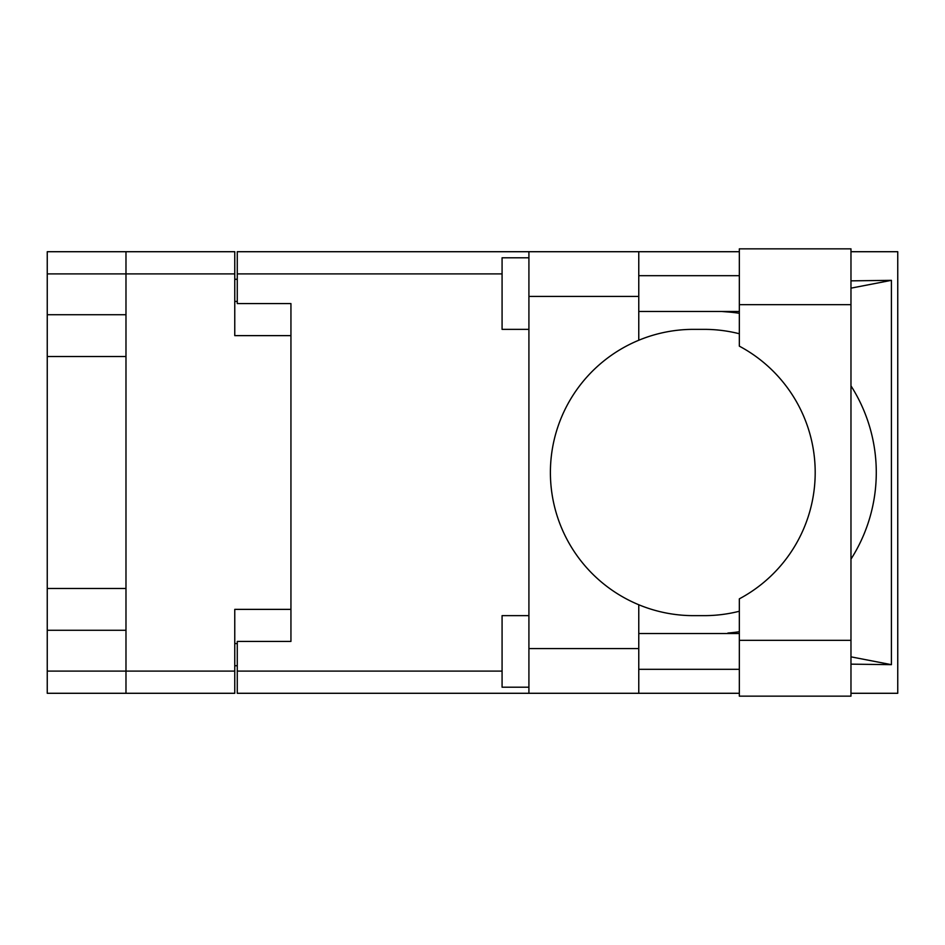 <?xml version="1.0" encoding="UTF-8"?>
<svg xmlns="http://www.w3.org/2000/svg" width="945" height="945" viewBox="0 0 945 945"><rect width="100%" height="100%" fill="white"/><g stroke="black" fill="none" stroke-linecap="round" stroke-linejoin="round"><path stroke-width="1.42" d="M234.762 273.896L47.25 273.896L47.25 671.104L125.98 671.104L125.98 251.713L234.762 251.713L234.762 335.629L290.942 335.629L290.942 641.407L237.266 641.407L237.266 671.104L502.078 671.104M47.25 314.72L125.98 314.72M47.25 588.475L125.98 588.475M125.98 356.525L47.25 356.525M125.98 630.28L47.25 630.28M47.25 273.896L47.25 251.713L125.98 251.713M290.942 609.371L234.762 609.371L234.762 693.287L47.25 693.287L47.25 671.104M237.266 665.741L234.762 665.741M234.762 279.259L237.266 279.259M502.078 273.896L237.266 273.896L237.266 303.593L290.942 303.593L290.942 335.629M125.98 693.287L125.98 671.104L234.762 671.104M739.333 640.332L739.333 598.846A143.144 143.144 0 0 0 739.333 346.154L739.333 248.842L850.972 248.842L850.972 696.158L739.333 696.158L739.333 640.332L850.972 640.332M739.333 275.68L638.773 275.68M739.333 311.472L638.773 311.472M739.333 633.528L638.773 633.528M739.333 669.32L638.773 669.32M528.916 687.204L502.078 687.204L502.078 615.644L528.916 615.644M528.916 329.356L502.078 329.356L502.078 257.796L528.916 257.796M528.916 648.565L638.773 648.565L638.773 693.287L528.916 693.287L528.916 251.713L638.773 251.713L638.773 296.435L528.916 296.435M638.773 648.565L638.773 604.753A143.144 143.144 0 0 1 638.773 340.247L638.773 296.435M850.972 280.854L891.418 280.334L891.418 664.666L850.972 656.846M850.972 664.146L891.418 664.666M638.773 693.287L739.333 693.287M850.972 693.287L897.75 693.287L897.75 251.713L850.972 251.713M638.773 251.713L739.333 251.713M237.266 273.896L237.266 251.713L528.916 251.713M528.916 693.287L237.266 693.287L237.266 671.104M290.942 303.593L290.942 641.407M739.333 611.25A143.144 143.144 0 0 1 704.155 615.644L693.524 615.644A143.144 143.144 0 0 1 638.773 604.753M730.45 633.528L721.578 633.528M727.886 633.032A161.028 161.028 0 0 0 739.333 631.721M850.972 559.156A161.028 161.028 0 0 0 850.972 385.843M739.333 313.279A161.028 161.028 0 0 0 727.886 311.968L721.578 311.472M638.773 340.247A143.144 143.144 0 0 1 693.524 329.356L704.155 329.356A143.144 143.144 0 0 1 739.333 333.75M891.418 280.334L850.972 288.154M730.45 311.472L727.886 311.968M234.762 643.557L237.266 643.557M237.266 301.443L234.762 301.443M739.333 304.668L850.972 304.668"/></g></svg>
